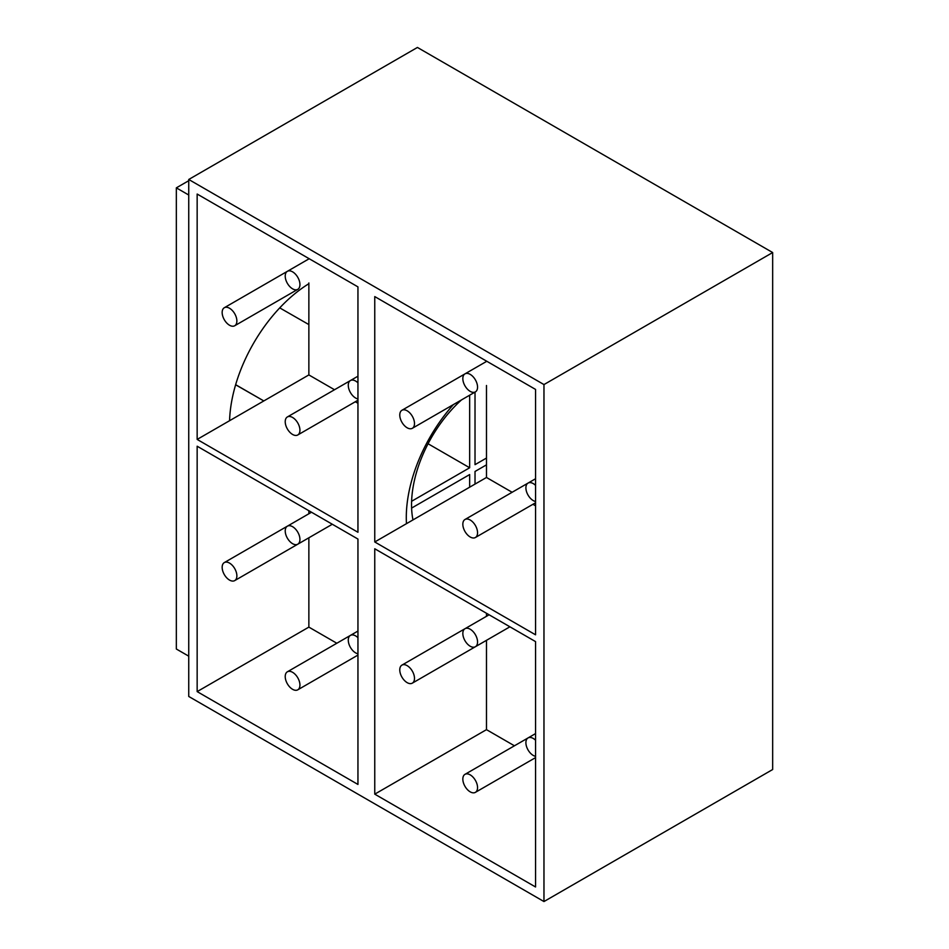 <?xml version="1.0" encoding="UTF-8"?>
<svg xmlns="http://www.w3.org/2000/svg" width="949" height="949" viewBox="0 0 949 949"><rect width="100%" height="100%" fill="white"/><g stroke="black" fill="none" stroke-linecap="round" stroke-linejoin="round"><path stroke-width="1.42" d="M543.967 384.57L772.664 252.541L772.664 769.52L543.967 901.55L188.744 696.459L188.744 179.48L543.967 384.57L543.967 901.55M772.664 252.541L417.43 47.45L188.744 179.48M197.155 194.047L357.951 286.883L357.951 532.27L197.155 439.423L197.155 194.047M197.155 691.607L197.155 446.22L357.951 539.056L357.951 784.443L197.155 691.607L308.864 627.111L308.864 537.786M374.76 296.586L535.556 389.422L535.556 634.81L374.76 541.974L374.76 296.586M374.76 548.771L535.556 641.607L535.556 886.983L374.76 794.147L374.76 548.771M188.744 656.174L176.336 649.009L176.336 187.855L188.744 195.02M176.336 187.855L188.744 180.701M235.625 384.784L263.822 400.941L235.649 384.689M308.864 283.715A115.932 66.928 120 0 0 229.575 420.704L308.864 374.926L308.864 282.944M308.864 324.582L279.73 307.879M469.66 395.187L469.66 467.762L428.07 443.752M357.951 403.266L355.317 401.747M334.511 389.731L308.864 374.926M229.575 420.704L197.155 439.423M411.605 501.286L469.66 467.762M475.022 392.103L475.022 464.666L486.481 458.059M486.481 464.856L475.022 471.463L475.022 484.085M469.66 487.181L469.66 474.559L411.605 508.083M461.475 399.92A96.608 55.777 120 0 0 411.546 504.714A96.608 55.777 120 0 0 412.969 519.91M336.824 643.244L308.864 627.111M308.864 513.765L308.864 510.728M234.723 580.598A10.403 6.002 60 0 1 229.516 580.076A10.403 6.002 60 0 1 222.718 570.907A10.403 6.002 60 0 1 224.32 562.579A10.403 6.002 60 0 1 229.516 563.089A10.403 6.002 60 0 1 236.313 572.259A10.403 6.002 60 0 1 234.723 580.598L331.415 524.773A10.403 6.002 -120 0 0 331.474 524.738M357.951 653.802A10.403 6.002 60 0 1 355.638 652.888A10.403 6.002 60 0 1 348.841 643.73A10.403 6.002 60 0 1 350.43 635.391A10.403 6.002 60 0 1 355.638 635.901A10.403 6.002 60 0 1 357.951 637.669M292.577 672.307A10.403 6.002 60 0 1 299.374 681.477A10.403 6.002 60 0 1 297.784 689.816A10.403 6.002 60 0 1 292.577 689.306A10.403 6.002 60 0 1 285.779 680.136A10.403 6.002 60 0 1 287.381 671.797A10.403 6.002 60 0 1 292.577 672.307M292.577 526.683A10.403 6.002 60 0 1 299.374 535.853A10.403 6.002 60 0 1 297.784 544.192A10.403 6.002 60 0 1 292.577 543.67A10.403 6.002 60 0 1 285.779 534.501A10.403 6.002 60 0 1 287.381 526.173A10.403 6.002 60 0 1 292.577 526.683M453.42 404.571A115.932 66.928 120 0 0 406.291 517.454A115.932 66.928 120 0 0 406.469 523.67L374.76 541.974M535.556 505.805L532.935 504.287M512.128 492.282L486.481 477.477L486.481 385.484M406.469 523.67L486.481 477.477M514.441 745.795L486.481 729.651L486.481 640.338M486.481 616.304L486.481 613.268M412.341 683.138A10.403 6.002 60 0 1 407.133 682.628A10.403 6.002 60 0 1 400.336 673.458A10.403 6.002 60 0 1 401.925 665.119A10.403 6.002 60 0 1 407.133 665.64A10.403 6.002 60 0 1 413.93 674.798A10.403 6.002 60 0 1 412.341 683.138L509.02 627.313A10.403 6.002 -120 0 0 509.091 627.277M486.481 729.651L374.76 794.147M535.556 756.341A10.403 6.002 60 0 1 533.255 755.44A10.403 6.002 60 0 1 526.458 746.27A10.403 6.002 60 0 1 528.047 737.931A10.403 6.002 60 0 1 533.255 738.452A10.403 6.002 60 0 1 535.556 740.208M470.194 774.859A10.403 6.002 60 0 1 476.991 784.028A10.403 6.002 60 0 1 475.39 792.356A10.403 6.002 60 0 1 470.194 791.846A10.403 6.002 60 0 1 463.397 782.676A10.403 6.002 60 0 1 464.986 774.337A10.403 6.002 60 0 1 470.194 774.859M470.194 629.223A10.403 6.002 60 0 1 476.991 638.392A10.403 6.002 60 0 1 475.39 646.732A10.403 6.002 60 0 1 470.194 646.222A10.403 6.002 60 0 1 463.397 637.052A10.403 6.002 60 0 1 464.986 628.712A10.403 6.002 60 0 1 470.194 629.223M535.556 501.499A10.403 6.002 60 0 1 533.255 500.586A10.403 6.002 60 0 1 526.458 491.416A10.403 6.002 60 0 1 528.047 483.088A10.403 6.002 60 0 1 533.255 483.599A10.403 6.002 60 0 1 535.556 485.366M470.194 520.005A10.403 6.002 60 0 1 476.991 529.174A10.403 6.002 60 0 1 475.39 537.514A10.403 6.002 60 0 1 470.194 536.992A10.403 6.002 60 0 1 463.397 527.834A10.403 6.002 60 0 1 464.986 519.494A10.403 6.002 60 0 1 470.194 520.005M407.133 410.787A10.403 6.002 60 0 1 413.93 419.956A10.403 6.002 60 0 1 412.341 428.296A10.403 6.002 60 0 1 407.133 427.774A10.403 6.002 60 0 1 400.336 418.604A10.403 6.002 60 0 1 401.925 410.276A10.403 6.002 60 0 1 407.133 410.787M470.194 374.381A10.403 6.002 60 0 1 476.991 383.55A10.403 6.002 60 0 1 475.39 391.89A10.403 6.002 60 0 1 470.194 391.368A10.403 6.002 60 0 1 463.397 382.198A10.403 6.002 60 0 1 464.986 373.859A10.403 6.002 60 0 1 470.194 374.381M357.951 398.948A10.403 6.002 60 0 1 355.638 398.046A10.403 6.002 60 0 1 348.841 388.876A10.403 6.002 60 0 1 350.43 380.537A10.403 6.002 60 0 1 355.638 381.059A10.403 6.002 60 0 1 357.951 382.815M292.577 417.465A10.403 6.002 60 0 1 299.374 426.635A10.403 6.002 60 0 1 297.784 434.962A10.403 6.002 60 0 1 292.577 434.452A10.403 6.002 60 0 1 285.779 425.282A10.403 6.002 60 0 1 287.381 416.943A10.403 6.002 60 0 1 292.577 417.465M229.516 308.247A10.403 6.002 60 0 1 236.313 317.405A10.403 6.002 60 0 1 234.723 325.744A10.403 6.002 60 0 1 229.516 325.234A10.403 6.002 60 0 1 222.718 316.064A10.403 6.002 60 0 1 224.32 307.725A10.403 6.002 60 0 1 229.516 308.247M292.577 271.829A10.403 6.002 60 0 1 299.374 280.999A10.403 6.002 60 0 1 297.784 289.338A10.403 6.002 60 0 1 292.577 288.828A10.403 6.002 60 0 1 285.779 279.658A10.403 6.002 60 0 1 287.381 271.319A10.403 6.002 60 0 1 292.577 271.829M357.951 631.049L350.43 635.391M357.951 655.083L297.784 689.816M350.371 635.427L287.381 671.797M287.31 526.209L224.32 562.579M332.304 524.251L297.784 544.192M311.497 512.246L287.381 526.173M535.556 733.589L528.047 737.931M535.556 757.622L475.39 792.356M527.976 737.978L464.986 774.337M464.915 628.748L401.925 665.119M509.921 626.803L475.39 646.732M489.115 614.786L464.986 628.712M535.556 478.747L528.047 483.088M535.556 502.78L475.39 537.514M527.976 483.124L464.986 519.494M475.39 391.89L412.341 428.296M464.915 373.906L401.925 410.276M486.801 361.272L464.986 373.859M357.951 376.207L350.43 380.537M357.951 400.229L297.784 434.962M350.371 380.585L287.381 416.943M297.784 289.338L234.723 325.744M287.31 271.355L224.32 307.725M309.184 258.733L287.381 271.319"/></g></svg>
